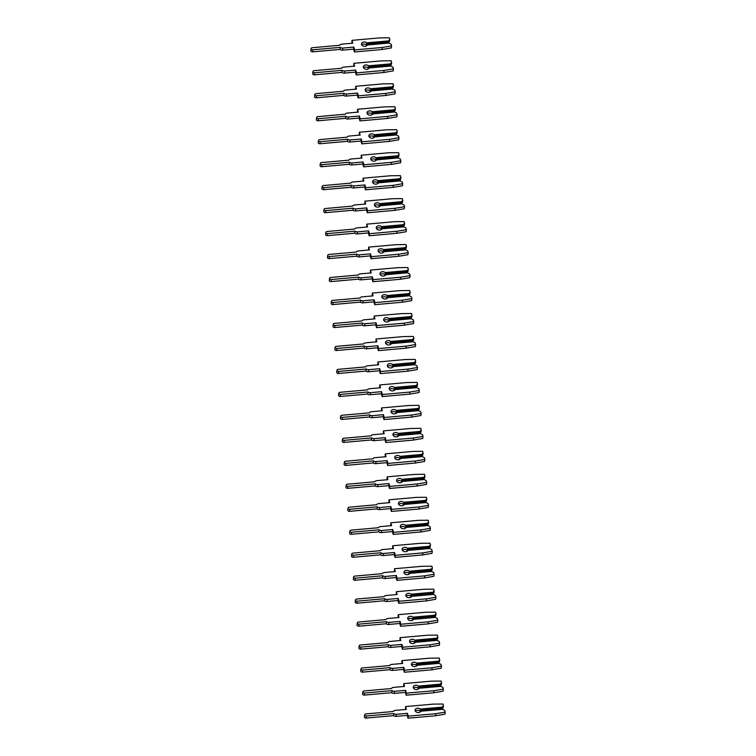 <?xml version="1.0" encoding="UTF-8"?>
<svg xmlns="http://www.w3.org/2000/svg" width="756" height="756" viewBox="0 0 756 756"><rect width="100%" height="100%" fill="white"/><g stroke="black" fill="none" stroke-linecap="round" stroke-linejoin="round"><path stroke-width="1.13" d="M363.853 41.986A2.996 2.164 7.2 0 0 361.481 43.772A2.996 2.164 7.2 0 0 365.053 46.305A2.996 2.164 7.2 0 0 367.293 45.001L389.066 43.064L391.098 44.169L391.57 45.87L382.215 47.467L354.64 49.915L353.855 47.089L342.77 48.072A2.712 1.956 -172.8 0 1 340.276 47.354L312.804 49.801A1.446 1.04 -172.8 0 1 312.228 47.722L339.699 45.275A2.712 1.956 -172.8 0 1 341.684 44.169L352.769 43.177L351.984 40.352L379.559 37.904L389.331 37.8L389.803 39.51L388.461 40.909L366.688 42.837A2.996 2.164 7.2 0 0 363.853 41.986M389.803 39.51L389.548 41.571L388.206 42.969L366.424 44.906A2.996 2.164 7.2 0 0 363.589 44.046A2.996 2.164 7.2 0 0 361.718 44.85M391.57 45.87L391.315 47.94L381.95 49.527L354.375 51.975L353.591 49.149L342.506 50.132A2.712 1.956 -172.8 0 1 340.011 49.423L340.276 47.354M366.688 42.837L366.877 44.897M387.762 43.045L388.461 40.909M387.913 41.854L367.029 43.706M389.066 43.064L367.378 44.954M351.956 43.253L351.984 40.352M340.011 49.423L312.54 51.862A1.446 1.04 -172.8 0 1 310.82 50.643L311.085 48.573M381.95 49.527L382.215 47.467M354.375 51.975L354.64 49.915M353.591 49.149L353.855 47.089M365.706 64.959A2.996 2.164 7.2 0 0 363.324 66.745A2.996 2.164 7.2 0 0 366.906 69.278A2.996 2.164 7.2 0 0 369.136 67.974L390.909 66.037L392.95 67.142L393.422 68.843L384.067 70.44L356.492 72.888L355.707 70.062L344.613 71.045A2.712 1.956 -172.8 0 1 342.128 70.327L314.647 72.774A1.446 1.04 -172.8 0 1 314.071 70.695L341.542 68.248A2.712 1.956 -172.8 0 1 343.536 67.142L354.621 66.159L353.836 63.324L381.402 60.877L391.183 60.773L391.655 62.483L390.313 63.882L368.541 65.81A2.996 2.164 7.2 0 0 365.706 64.959M391.655 62.483L391.391 64.543L390.049 65.942L368.276 67.879A2.996 2.164 7.2 0 0 365.441 67.019A2.996 2.164 7.2 0 0 363.56 67.823M393.422 68.843L393.158 70.913L383.802 72.5L356.227 74.948L355.443 72.122L344.358 73.105A2.712 1.956 -172.8 0 1 341.863 72.396L342.128 70.327M368.541 65.81L368.73 67.87M389.614 66.018L390.313 63.882M389.765 64.827L368.871 66.679M390.909 66.037L369.221 67.927M353.808 66.226L353.836 63.324M341.863 72.396L314.392 74.835A1.446 1.04 -172.8 0 1 312.672 73.615L312.927 71.546M383.802 72.5L384.067 70.44M356.227 74.948L356.492 72.888M355.443 72.122L355.707 70.062M367.548 87.932A2.996 2.164 7.2 0 0 365.176 89.718A2.996 2.164 7.2 0 0 368.748 92.251A2.996 2.164 7.2 0 0 370.988 90.947L392.761 89.01L394.793 90.115L395.275 91.826L385.91 93.413L358.335 95.861L357.55 93.035L346.465 94.018A2.712 1.956 -172.8 0 1 343.971 93.3L316.499 95.747A1.446 1.04 -172.8 0 1 315.923 93.668L343.394 91.23A2.712 1.956 -172.8 0 1 345.379 90.115L356.463 89.132L355.679 86.297L383.254 83.85L393.025 83.746L393.498 85.456L392.166 86.855L370.383 88.783A2.996 2.164 7.2 0 0 367.548 87.932M393.498 85.456L393.243 87.516L391.901 88.915L370.128 90.852A2.996 2.164 7.2 0 0 367.293 89.992A2.996 2.164 7.2 0 0 365.413 90.796M395.275 91.826L395.01 93.886L385.654 95.473L358.079 97.921L357.295 95.095L346.201 96.078A2.712 1.956 -172.8 0 1 343.715 95.369L343.971 93.3M370.383 88.783L370.572 90.843M391.466 88.991L392.166 86.855M391.617 87.8L370.724 89.652M392.761 89.01L371.073 90.9M355.651 89.199L355.679 86.297M343.715 95.369L316.235 97.807A1.446 1.04 -172.8 0 1 314.515 96.588L314.779 94.519M385.654 95.473L385.91 93.413M358.079 97.921L358.335 95.861M357.295 95.095L357.55 93.035M369.4 110.905A2.996 2.164 7.2 0 0 367.029 112.691A2.996 2.164 7.2 0 0 370.601 115.224A2.996 2.164 7.2 0 0 372.831 113.92L394.613 111.992L396.645 113.088L397.117 114.799L387.762 116.386L360.187 118.834L359.402 116.008L348.318 116.991A2.712 1.956 -172.8 0 1 345.823 116.273L318.352 118.72A1.446 1.04 -172.8 0 1 317.766 116.641L345.246 114.203A2.712 1.956 -172.8 0 1 347.231 113.088L358.316 112.105L357.531 109.27L385.106 106.823L394.878 106.719L395.35 108.429L394.008 109.828L372.235 111.756A2.996 2.164 7.2 0 0 369.4 110.905M395.35 108.429L395.086 110.489L393.744 111.888L371.971 113.825A2.996 2.164 7.2 0 0 369.136 112.965A2.996 2.164 7.2 0 0 367.265 113.769M397.117 114.799L396.862 116.859L387.497 118.446L359.922 120.894L359.138 118.068L348.053 119.051A2.712 1.956 -172.8 0 1 345.558 118.342L345.823 116.273M372.235 111.756L372.425 113.816M393.309 111.964L394.008 109.828M393.46 110.773L372.576 112.625M394.613 111.992L372.916 113.872M357.503 112.171L357.531 109.27M345.558 118.342L318.087 120.78A1.446 1.04 -172.8 0 1 316.367 119.561L316.632 117.492M387.497 118.446L387.762 116.386M359.922 120.894L360.187 118.834M359.138 118.068L359.402 116.008M371.243 133.878A2.996 2.164 7.2 0 0 368.871 135.664A2.996 2.164 7.2 0 0 372.453 138.197A2.996 2.164 7.2 0 0 374.683 136.893L396.456 134.965L398.497 136.061L398.97 137.772L389.605 139.359L362.029 141.807L361.245 138.981L350.16 139.964A2.712 1.956 -172.8 0 1 347.665 139.246L320.194 141.693A1.446 1.04 -172.8 0 1 319.618 139.614L347.089 137.176A2.712 1.956 -172.8 0 1 349.074 136.061L360.158 135.078L359.374 132.243L386.949 129.796L396.72 129.692L397.202 131.402L395.86 132.801L374.078 134.729A2.996 2.164 7.2 0 0 371.243 133.878M397.202 131.402L396.938 133.462L395.596 134.861L373.823 136.798A2.996 2.164 7.2 0 0 370.988 135.938A2.996 2.164 7.2 0 0 369.108 136.741M398.97 137.772L398.705 139.832L389.349 141.419L361.774 143.867L360.99 141.041L349.905 142.024A2.712 1.956 -172.8 0 1 347.41 141.315L347.665 139.246M374.078 134.729L374.267 136.789M395.161 134.937L395.86 132.801M395.312 133.746L374.418 135.598M396.456 134.965L374.768 136.845M359.346 135.144L359.374 132.243M347.41 141.315L319.939 143.753A1.446 1.04 -172.8 0 1 318.219 142.534L318.474 140.474M389.349 141.419L389.605 139.359M361.774 143.867L362.029 141.807M360.99 141.041L361.245 138.981M373.095 156.851A2.996 2.164 7.2 0 0 370.724 158.637A2.996 2.164 7.2 0 0 374.296 161.17A2.996 2.164 7.2 0 0 376.535 159.866L398.308 157.938L400.34 159.034L400.812 160.744L391.457 162.332L363.882 164.78L363.097 161.954L352.012 162.937A2.712 1.956 -172.8 0 1 349.518 162.228L322.047 164.666A1.446 1.04 -172.8 0 1 321.47 162.587L348.941 160.149A2.712 1.956 -172.8 0 1 350.926 159.034L362.011 158.051L361.226 155.226L388.801 152.769L398.573 152.665L399.045 154.375L397.703 155.774L375.93 157.702A2.996 2.164 7.2 0 0 373.095 156.851M399.045 154.375L398.79 156.435L397.448 157.834L375.666 159.771A2.996 2.164 7.2 0 0 372.831 158.911A2.996 2.164 7.2 0 0 370.96 159.714M400.812 160.744L400.557 162.805L391.192 164.392L363.617 166.84L362.833 164.014L351.748 164.997A2.712 1.956 -172.8 0 1 349.253 164.288L349.518 162.228M375.93 157.702L376.119 159.762M397.004 157.909L397.703 155.774M397.155 156.719L376.271 158.58M398.308 157.938L376.62 159.818M361.198 158.117L361.226 155.226M349.253 164.288L321.782 166.726A1.446 1.04 -172.8 0 1 320.062 165.507L320.327 163.447M391.192 164.392L391.457 162.332M363.617 166.84L363.882 164.78M362.833 164.014L363.097 161.954M374.948 179.824A2.996 2.164 7.2 0 0 372.566 181.61A2.996 2.164 7.2 0 0 376.148 184.143A2.996 2.164 7.2 0 0 378.378 182.839L400.151 180.911L402.192 182.007L402.664 183.717L393.309 185.305L365.734 187.753L364.95 184.927L353.855 185.91A2.712 1.956 -172.8 0 1 351.37 185.201L323.889 187.639A1.446 1.04 -172.8 0 1 323.313 185.56L350.784 183.122A2.712 1.956 -172.8 0 1 352.778 182.007L363.863 181.024L363.078 178.199L390.644 175.742L400.425 175.638L400.897 177.348L399.555 178.747L377.783 180.675A2.996 2.164 7.2 0 0 374.948 179.824M400.897 177.348L400.633 179.408L399.291 180.807L377.518 182.744A2.996 2.164 7.2 0 0 374.683 181.884A2.996 2.164 7.2 0 0 372.803 182.687M402.664 183.717L402.4 185.778L393.044 187.365L365.469 189.813L364.685 186.987L353.6 187.97A2.712 1.956 -172.8 0 1 351.105 187.261L351.37 185.201M377.783 180.675L377.972 182.735M398.856 180.882L399.555 178.747M399.007 179.692L378.113 181.553M400.151 180.911L378.463 182.791M363.05 181.09L363.078 178.199M351.105 187.261L323.634 189.699A1.446 1.04 -172.8 0 1 321.914 188.48L322.169 186.42M393.044 187.365L393.309 185.305M365.469 189.813L365.734 187.753M364.685 186.987L364.95 184.927M376.79 202.797A2.996 2.164 7.2 0 0 374.418 204.583A2.996 2.164 7.2 0 0 377.991 207.116A2.996 2.164 7.2 0 0 380.23 205.812L402.003 203.884L404.035 204.98L404.517 206.69L395.152 208.278L367.577 210.726L366.792 207.9L355.707 208.883A2.712 1.956 -172.8 0 1 353.213 208.174L325.741 210.612A1.446 1.04 -172.8 0 1 325.165 208.533L352.636 206.095A2.712 1.956 -172.8 0 1 354.621 204.98L365.706 203.997L364.921 201.172L392.496 198.715L402.268 198.611L402.74 200.321L401.398 201.72L379.625 203.657A2.996 2.164 7.2 0 0 376.79 202.797M402.74 200.321L402.485 202.381L401.143 203.78L379.37 205.717A2.996 2.164 7.2 0 0 376.535 204.857A2.996 2.164 7.2 0 0 374.655 205.66M404.517 206.69L404.252 208.75L394.897 210.338L367.321 212.786L366.537 209.96L355.443 210.952A2.712 1.956 -172.8 0 1 352.957 210.234L353.213 208.174M379.625 203.657L379.814 205.708M400.708 203.855L401.398 201.72M400.86 202.665L379.966 204.526M402.003 203.884L380.315 205.774M364.893 204.063L364.921 201.172M352.957 210.234L325.477 212.672A1.446 1.04 -172.8 0 1 323.757 211.453L324.022 209.393M394.897 210.338L395.152 208.278M367.321 212.786L367.577 210.726M366.537 209.96L366.792 207.9M378.643 225.77A2.996 2.164 7.2 0 0 376.271 227.556A2.996 2.164 7.2 0 0 379.843 230.089A2.996 2.164 7.2 0 0 382.073 228.784L403.855 226.857L405.887 227.953L406.359 229.663L397.004 231.251L369.429 233.698L368.644 230.873L357.56 231.856A2.712 1.956 -172.8 0 1 355.065 231.147L327.594 233.585A1.446 1.04 -172.8 0 1 327.008 231.506L354.488 229.068A2.712 1.956 -172.8 0 1 356.473 227.953L367.558 226.97L366.773 224.145L394.349 221.697L404.12 221.584L404.592 223.294L403.25 224.693L381.478 226.63A2.996 2.164 7.2 0 0 378.643 225.77M404.592 223.294L404.328 225.354L402.986 226.753L381.213 228.69A2.996 2.164 7.2 0 0 378.378 227.83A2.996 2.164 7.2 0 0 376.507 228.633M406.359 229.663L406.104 231.723L396.739 233.311L369.164 235.759L368.38 232.933L357.295 233.925A2.712 1.956 -172.8 0 1 354.8 233.207L355.065 231.147M381.478 226.63L381.667 228.681M402.551 226.828L403.25 224.693M402.702 225.638L381.818 227.499M403.855 226.857L382.158 228.747M366.745 227.036L366.773 224.145M354.8 233.207L327.329 235.645A1.446 1.04 -172.8 0 1 325.609 234.426L325.874 232.366M396.739 233.311L397.004 231.251M369.164 235.759L369.429 233.698M368.38 232.933L368.644 230.873M380.485 248.743A2.996 2.164 7.2 0 0 378.113 250.529A2.996 2.164 7.2 0 0 381.695 253.062A2.996 2.164 7.2 0 0 383.925 251.757L405.698 249.83L407.739 250.926L408.212 252.636L398.847 254.224L371.272 256.671L370.487 253.846L359.402 254.829A2.712 1.956 -172.8 0 1 356.908 254.12L329.436 256.558A1.446 1.04 -172.8 0 1 328.86 254.479L356.331 252.041A2.712 1.956 -172.8 0 1 358.316 250.926L369.4 249.943L368.616 247.117L396.191 244.67L405.963 244.557L406.445 246.267L405.103 247.666L383.32 249.603A2.996 2.164 7.2 0 0 380.485 248.743M406.445 246.267L406.18 248.327L404.838 249.726L383.065 251.663A2.996 2.164 7.2 0 0 380.23 250.803A2.996 2.164 7.2 0 0 378.35 251.606M408.212 252.636L407.947 254.696L398.592 256.284L371.016 258.732L370.232 255.906L359.147 256.898A2.712 1.956 -172.8 0 1 356.652 256.18L356.908 254.12M383.32 249.603L383.509 251.663M404.403 249.801L405.103 247.666M404.555 248.611L383.661 250.472M405.698 249.83L384.01 251.72M368.588 250.009L368.616 247.117M356.652 256.18L329.181 258.618A1.446 1.04 -172.8 0 1 327.461 257.399L327.717 255.339M398.592 256.284L398.847 254.224M371.016 258.732L371.272 256.671M370.232 255.906L370.487 253.846M382.338 271.716A2.996 2.164 7.2 0 0 379.966 273.502A2.996 2.164 7.2 0 0 383.538 276.034A2.996 2.164 7.2 0 0 385.768 274.73L407.55 272.803L409.582 273.899L410.054 275.609L400.699 277.197L373.124 279.644L372.339 276.819L361.255 277.802A2.712 1.956 -172.8 0 1 358.76 277.093L331.289 279.531A1.446 1.04 -172.8 0 1 330.712 277.452L358.183 275.014A2.712 1.956 -172.8 0 1 360.168 273.899L371.253 272.916L370.468 270.09L398.043 267.643L407.815 267.529L408.287 269.24L406.945 270.639L385.173 272.576A2.996 2.164 7.2 0 0 382.338 271.716M408.287 269.24L408.032 271.3L406.69 272.699L384.908 274.636A2.996 2.164 7.2 0 0 382.073 273.776A2.996 2.164 7.2 0 0 380.202 274.579M410.054 275.609L409.799 277.669L400.434 279.257L372.859 281.714L372.075 278.879L360.99 279.871A2.712 1.956 -172.8 0 1 358.495 279.153L358.76 277.093M385.173 272.576L385.362 274.636M406.246 272.774L406.945 270.639M406.397 271.584L385.513 273.445M407.55 272.803L385.862 274.693M370.44 272.982L370.468 270.09M358.495 279.153L331.024 281.591A1.446 1.04 -172.8 0 1 329.304 280.372L329.569 278.312M400.434 279.257L400.699 277.197M372.859 281.714L373.124 279.644M372.075 278.879L372.339 276.819M384.19 294.689A2.996 2.164 7.2 0 0 381.808 296.475A2.996 2.164 7.2 0 0 385.39 299.017A2.996 2.164 7.2 0 0 387.62 297.703L409.393 295.776L411.434 296.872L411.907 298.582L402.551 300.17L374.976 302.617L374.192 299.792L363.097 300.775A2.712 1.956 -172.8 0 1 360.612 300.066L333.131 302.504A1.446 1.04 -172.8 0 1 332.555 300.425L360.026 297.987A2.712 1.956 -172.8 0 1 362.011 296.872L373.105 295.889L372.311 293.063L399.886 290.616L409.667 290.502L410.139 292.213L408.798 293.611L387.025 295.549A2.996 2.164 7.2 0 0 384.19 294.689M410.139 292.213L409.875 294.273L408.533 295.672L386.76 297.609A2.996 2.164 7.2 0 0 383.925 296.749A2.996 2.164 7.2 0 0 382.045 297.552M411.907 298.582L411.642 300.642L402.286 302.23L374.711 304.687L373.927 301.852L362.842 302.844A2.712 1.956 -172.8 0 1 360.347 302.126L360.612 300.066M387.025 295.549L387.214 297.609M408.098 295.747L408.798 293.611M408.249 294.556L387.355 296.418M409.393 295.776L387.705 297.666M372.283 295.955L372.311 293.063M360.347 302.126L332.876 304.564A1.446 1.04 -172.8 0 1 331.156 303.345L331.411 301.285M402.286 302.23L402.551 300.17M374.711 304.687L374.976 302.617M373.927 301.852L374.192 299.792M386.032 317.662A2.996 2.164 7.2 0 0 383.661 319.448A2.996 2.164 7.2 0 0 387.233 321.99A2.996 2.164 7.2 0 0 389.472 320.676L411.245 318.748L413.277 319.845L413.759 321.555L404.394 323.143L376.819 325.59L376.034 322.765L364.95 323.748A2.712 1.956 -172.8 0 1 362.455 323.039L334.984 325.477A1.446 1.04 -172.8 0 1 334.407 323.398L361.878 320.96A2.712 1.956 -172.8 0 1 363.863 319.845L374.948 318.862L374.163 316.036L401.738 313.589L411.51 313.475L411.982 315.186L410.64 316.584L388.868 318.522A2.996 2.164 7.2 0 0 386.032 317.662M411.982 315.186L411.727 317.246L410.385 318.645L388.612 320.582A2.996 2.164 7.2 0 0 385.777 319.722A2.996 2.164 7.2 0 0 383.897 320.525M413.759 321.555L413.494 323.615L404.139 325.203L376.564 327.66L375.779 324.825L364.685 325.817A2.712 1.956 -172.8 0 1 362.19 325.099L362.455 323.039M388.868 318.522L389.056 320.582M409.95 318.72L410.64 316.584M410.102 317.529L389.208 319.391M411.245 318.748L389.557 320.639M374.135 318.928L374.163 316.036M362.19 325.099L334.719 327.537A1.446 1.04 -172.8 0 1 332.999 326.318L333.264 324.258M404.139 325.203L404.394 323.143M376.564 327.66L376.819 325.59M375.779 324.825L376.034 322.765M387.885 340.635A2.996 2.164 7.2 0 0 385.513 342.421A2.996 2.164 7.2 0 0 389.085 344.963A2.996 2.164 7.2 0 0 391.315 343.649L413.097 341.721L415.129 342.818L415.602 344.528L406.246 346.116L378.671 348.563L377.887 345.738L366.802 346.72A2.712 1.956 -172.8 0 1 364.307 346.012L336.836 348.45A1.446 1.04 -172.8 0 1 336.25 346.371L363.73 343.933A2.712 1.956 -172.8 0 1 365.715 342.818L376.8 341.835L376.015 339.009L403.591 336.562L413.362 336.448L413.834 338.159L412.493 339.557L390.72 341.495A2.996 2.164 7.2 0 0 387.885 340.635M413.834 338.159L413.57 340.219L412.228 341.618L390.455 343.555A2.996 2.164 7.2 0 0 387.62 342.695A2.996 2.164 7.2 0 0 385.749 343.498M415.602 344.528L415.346 346.588L405.981 348.176L378.406 350.633L377.622 347.798L366.537 348.79A2.712 1.956 -172.8 0 1 364.042 348.072L364.307 346.012M390.72 341.495L390.909 343.555M411.793 341.693L412.493 339.557M411.944 340.502L391.06 342.364M413.097 341.721L391.4 343.611M375.987 341.901L376.015 339.009M364.042 348.072L336.571 350.51A1.446 1.04 -172.8 0 1 334.851 349.291L335.116 347.231M405.981 348.176L406.246 346.116M378.406 350.633L378.671 348.563M377.622 347.798L377.887 345.738M389.727 363.608A2.996 2.164 7.2 0 0 387.355 365.394A2.996 2.164 7.2 0 0 390.928 367.936A2.996 2.164 7.2 0 0 393.167 366.622L414.94 364.694L416.981 365.791L417.454 367.501L408.089 369.089L380.514 371.536L379.729 368.711L368.644 369.693A2.712 1.956 -172.8 0 1 366.15 368.985L338.679 371.423A1.446 1.04 -172.8 0 1 338.102 369.344L365.573 366.906A2.712 1.956 -172.8 0 1 367.558 365.791L378.643 364.808L377.858 361.982L405.433 359.535L415.205 359.421L415.687 361.132L414.345 362.53L392.562 364.468A2.996 2.164 7.2 0 0 389.727 363.608M415.687 361.132L415.422 363.201L414.08 364.59L392.307 366.528A2.996 2.164 7.2 0 0 389.472 365.668A2.996 2.164 7.2 0 0 387.592 366.471M417.454 367.501L417.189 369.561L407.834 371.158L380.259 373.606L379.474 370.78L368.389 371.763A2.712 1.956 -172.8 0 1 365.895 371.045L366.15 368.985M392.562 364.468L392.751 366.528M413.645 364.666L414.345 362.53M413.797 363.475L392.903 365.337M414.94 364.694L393.252 366.584M377.83 364.874L377.858 361.982M365.895 371.045L338.423 373.483A1.446 1.04 -172.8 0 1 336.704 372.264L336.959 370.204M407.834 371.158L408.089 369.089M380.259 373.606L380.514 371.536M379.474 370.78L379.729 368.711M391.58 386.581A2.996 2.164 7.2 0 0 389.208 388.367A2.996 2.164 7.2 0 0 392.78 390.909A2.996 2.164 7.2 0 0 395.01 389.595L416.792 387.667L418.824 388.764L419.296 390.474L409.941 392.062L382.366 394.509L381.582 391.684L370.497 392.666A2.712 1.956 -172.8 0 1 368.002 391.958L340.531 394.396A1.446 1.04 -172.8 0 1 339.954 392.317L367.425 389.879A2.712 1.956 -172.8 0 1 369.41 388.764L380.495 387.781L379.71 384.955L407.286 382.508L417.057 382.394L417.529 384.105L416.187 385.503L394.415 387.441A2.996 2.164 7.2 0 0 391.58 386.581M417.529 384.105L417.274 386.174L415.932 387.563L394.15 389.501A2.996 2.164 7.2 0 0 391.315 388.641A2.996 2.164 7.2 0 0 389.444 389.444M419.296 390.474L419.041 392.534L409.676 394.131L382.101 396.579L381.317 393.753L370.232 394.736A2.712 1.956 -172.8 0 1 367.737 394.018L368.002 391.958M394.415 387.441L394.604 389.501M415.488 387.639L416.187 385.503M415.639 386.448L394.755 388.31M416.792 387.667L395.104 389.557M379.682 387.856L379.71 384.955M367.737 394.018L340.266 396.456A1.446 1.04 -172.8 0 1 338.546 395.237L338.811 393.177M409.676 394.131L409.941 392.062M382.101 396.579L382.366 394.509M381.317 393.753L381.582 391.684M393.432 409.554A2.996 2.164 7.2 0 0 391.05 411.34A2.996 2.164 7.2 0 0 394.632 413.882A2.996 2.164 7.2 0 0 396.862 412.568L418.635 410.64L420.676 411.736L421.149 413.447L411.793 415.035L384.218 417.482L383.424 414.657L372.339 415.649A2.712 1.956 -172.8 0 1 369.845 414.931L342.373 417.369A1.446 1.04 -172.8 0 1 341.797 415.29L369.268 412.852A2.712 1.956 -172.8 0 1 371.253 411.736L382.347 410.754L381.553 407.928L409.128 405.481L418.909 405.367L419.382 407.078L418.04 408.476L396.257 410.413A2.996 2.164 7.2 0 0 393.432 409.554M419.382 407.078L419.117 409.147L417.775 410.536L396.002 412.474A2.996 2.164 7.2 0 0 393.167 411.614A2.996 2.164 7.2 0 0 391.287 412.417M421.149 413.447L420.884 415.507L411.529 417.104L383.953 419.552L383.169 416.726L372.084 417.709A2.712 1.956 -172.8 0 1 369.589 416.991L369.845 414.931M396.257 410.413L396.456 412.474M417.34 410.612L418.04 408.476M417.492 409.431L396.598 411.283M418.635 410.64L396.947 412.53M381.525 410.829L381.553 407.928M369.589 416.991L342.118 419.429A1.446 1.04 -172.8 0 1 340.398 418.21L340.654 416.15M411.529 417.104L411.793 415.035M383.953 419.552L384.218 417.482M383.169 416.726L383.424 414.657M395.275 432.526A2.996 2.164 7.2 0 0 392.903 434.313A2.996 2.164 7.2 0 0 396.475 436.855A2.996 2.164 7.2 0 0 398.714 435.55L420.487 433.613L422.519 434.709L423.001 436.42L413.636 438.007L386.061 440.455L385.276 437.63L374.192 438.622A2.712 1.956 -172.8 0 1 371.697 437.904L344.226 440.342A1.446 1.04 -172.8 0 1 343.649 438.263L371.12 435.825A2.712 1.956 -172.8 0 1 373.105 434.709L384.19 433.727L383.405 430.901L410.98 428.454L420.752 428.34L421.224 430.051L419.882 431.449L398.11 433.386A2.996 2.164 7.2 0 0 395.275 432.526M421.224 430.051L420.969 432.12L419.627 433.509L397.845 435.447A2.996 2.164 7.2 0 0 395.019 434.587A2.996 2.164 7.2 0 0 393.139 435.39M423.001 436.42L422.736 438.48L413.381 440.077L385.806 442.525L385.012 439.699L373.927 440.682A2.712 1.956 -172.8 0 1 371.432 439.964L371.697 437.904M398.11 433.386L398.299 435.447M419.193 433.585L419.882 431.449M419.344 432.404L398.45 434.256M420.487 433.613L398.799 435.503M383.377 433.802L383.405 430.901M371.432 439.964L343.961 442.402A1.446 1.04 -172.8 0 1 342.241 441.183L342.506 439.123M413.381 440.077L413.636 438.007M385.806 442.525L386.061 440.455M385.012 439.699L385.276 437.63M397.127 455.499A2.996 2.164 7.2 0 0 394.745 457.285A2.996 2.164 7.2 0 0 398.327 459.828A2.996 2.164 7.2 0 0 400.557 458.523L422.339 456.586L424.371 457.682L424.844 459.393L415.488 460.98L387.913 463.428L387.129 460.602L376.044 461.595A2.712 1.956 -172.8 0 1 373.549 460.876L346.068 463.315A1.446 1.04 -172.8 0 1 345.492 461.236L372.973 458.797A2.712 1.956 -172.8 0 1 374.957 457.682L386.042 456.7L385.258 453.874L412.833 451.426L422.604 451.313L423.076 453.024L421.735 454.422L399.962 456.359A2.996 2.164 7.2 0 0 397.127 455.499M423.076 453.024L422.812 455.093L421.47 456.482L399.697 458.419A2.996 2.164 7.2 0 0 396.862 457.56A2.996 2.164 7.2 0 0 394.982 458.363M424.844 459.393L424.589 461.453L415.224 463.05L387.648 465.498L386.864 462.672L375.779 463.655A2.712 1.956 -172.8 0 1 373.284 462.937L373.549 460.876M399.962 456.359L400.151 458.419M421.035 456.558L421.735 454.422M421.186 455.377L400.302 457.229M422.339 456.586L400.642 458.476M385.229 456.775L385.258 453.874M373.284 462.937L345.813 465.375A1.446 1.04 -172.8 0 1 344.093 464.156L344.358 462.096M415.224 463.05L415.488 460.98M387.648 465.498L387.913 463.428M386.864 462.672L387.129 460.602M398.97 478.472A2.996 2.164 7.2 0 0 396.598 480.258A2.996 2.164 7.2 0 0 400.17 482.8A2.996 2.164 7.2 0 0 402.409 481.496L424.182 479.559L426.223 480.655L426.696 482.366L417.331 483.953L389.756 486.41L388.971 483.575L377.887 484.568A2.712 1.956 -172.8 0 1 375.392 483.849L347.921 486.288A1.446 1.04 -172.8 0 1 347.344 484.209L374.815 481.77A2.712 1.956 -172.8 0 1 376.8 480.655L387.885 479.673L387.1 476.847L414.675 474.399L424.447 474.286L424.929 475.996L423.587 477.395L401.805 479.332A2.996 2.164 7.2 0 0 398.97 478.472M424.929 475.996L424.664 478.066L423.322 479.455L401.549 481.392A2.996 2.164 7.2 0 0 398.714 480.542A2.996 2.164 7.2 0 0 396.834 481.336M426.696 482.366L426.431 484.426L417.076 486.023L389.501 488.47L388.716 485.645L377.631 486.628A2.712 1.956 -172.8 0 1 375.137 485.91L375.392 483.849M401.805 479.332L401.994 481.392M422.887 479.531L423.587 477.395M423.039 478.35L402.145 480.202M424.182 479.559L402.494 481.449M387.072 479.748L387.1 476.847M375.137 485.91L347.656 488.348A1.446 1.04 -172.8 0 1 345.946 487.129L346.201 485.068M417.076 486.023L417.331 483.953M389.501 488.47L389.756 486.41M388.716 485.645L388.971 483.575M400.822 501.445A2.996 2.164 7.2 0 0 398.45 503.231A2.996 2.164 7.2 0 0 402.022 505.773A2.996 2.164 7.2 0 0 404.252 504.469L426.034 502.532L428.066 503.628L428.539 505.339L419.183 506.926L391.608 509.383L390.824 506.548L379.739 507.541A2.712 1.956 -172.8 0 1 377.244 506.822L349.773 509.26A1.446 1.04 -172.8 0 1 349.196 507.182L376.668 504.743A2.712 1.956 -172.8 0 1 378.652 503.628L389.737 502.645L388.953 499.82L416.528 497.372L426.299 497.268L426.771 498.969L425.43 500.368L403.657 502.305A2.996 2.164 7.2 0 0 400.822 501.445M426.771 498.969L426.516 501.039L425.174 502.428L403.392 504.365A2.996 2.164 7.2 0 0 400.557 503.515A2.996 2.164 7.2 0 0 398.686 504.309M428.539 505.339L428.283 507.399L418.918 508.996L391.343 511.443L390.559 508.618L379.474 509.601A2.712 1.956 -172.8 0 1 376.979 508.882L377.244 506.822M403.657 502.305L403.846 504.365M424.73 502.513L425.43 500.368M424.881 501.322L403.997 503.175M426.034 502.532L404.337 504.422M388.924 502.721L388.953 499.82M376.979 508.882L349.508 511.321A1.446 1.04 -172.8 0 1 347.788 510.102L348.053 508.041M418.918 508.996L419.183 506.926M391.343 511.443L391.608 509.383M390.559 508.618L390.824 506.548M402.674 524.418A2.996 2.164 7.2 0 0 400.293 526.204A2.996 2.164 7.2 0 0 403.874 528.746A2.996 2.164 7.2 0 0 406.104 527.442L427.877 525.505L429.918 526.601L430.391 528.312L421.026 529.899L393.46 532.356L392.666 529.521L381.582 530.514A2.712 1.956 -172.8 0 1 379.087 529.795L351.616 532.233A1.446 1.04 -172.8 0 1 351.039 530.154L378.51 527.716A2.712 1.956 -172.8 0 1 380.495 526.601L391.589 525.618L390.795 522.793L418.37 520.345L428.151 520.241L428.624 521.942L427.282 523.341L405.5 525.278A2.996 2.164 7.2 0 0 402.674 524.418M428.624 521.942L428.359 524.012L427.017 525.401L405.244 527.338A2.996 2.164 7.2 0 0 402.409 526.488A2.996 2.164 7.2 0 0 400.529 527.282M430.391 528.312L430.126 530.372L420.771 531.969L393.196 534.416L392.411 531.591L381.326 532.574A2.712 1.956 -172.8 0 1 378.832 531.855L379.087 529.795M405.5 525.278L405.688 527.338M426.582 525.486L427.282 523.341M426.734 524.295L405.84 526.148M427.877 525.505L406.189 527.395M390.767 525.694L390.795 522.793M378.832 531.855L351.36 534.294A1.446 1.04 -172.8 0 1 349.641 533.074L349.896 531.014M420.771 531.969L421.026 529.899M393.196 534.416L393.46 532.356M392.411 531.591L392.666 529.521M404.517 547.391A2.996 2.164 7.2 0 0 402.145 549.177A2.996 2.164 7.2 0 0 405.717 551.719A2.996 2.164 7.2 0 0 407.956 550.415L429.729 548.478L431.761 549.574L432.243 551.285L422.878 552.872L395.303 555.329L394.519 552.504L383.434 553.486A2.712 1.956 -172.8 0 1 380.939 552.768L353.468 555.206A1.446 1.04 -172.8 0 1 352.891 553.127L380.362 550.689A2.712 1.956 -172.8 0 1 382.347 549.574L393.432 548.591L392.647 545.766L420.223 543.318L429.994 543.214L430.466 544.915L429.125 546.314L407.352 548.251A2.996 2.164 7.2 0 0 404.517 547.391M430.466 544.915L430.211 546.985L428.869 548.383L407.087 550.311A2.996 2.164 7.2 0 0 404.262 549.461A2.996 2.164 7.2 0 0 402.381 550.255M432.243 551.285L431.978 553.345L422.613 554.942L395.048 557.389L394.254 554.564L383.169 555.547A2.712 1.956 -172.8 0 1 380.674 554.828L380.939 552.768M407.352 548.251L407.541 550.311M428.435 548.459L429.125 546.314M428.586 547.268L407.692 549.121M429.729 548.478L408.042 550.368M392.619 548.667L392.647 545.766M380.674 554.828L353.203 557.267A1.446 1.04 -172.8 0 1 351.483 556.047L351.748 553.987M422.613 554.942L422.878 552.872M395.048 557.389L395.303 555.329M394.254 554.564L394.519 552.504M406.369 570.364A2.996 2.164 7.2 0 0 403.987 572.15A2.996 2.164 7.2 0 0 407.569 574.692A2.996 2.164 7.2 0 0 409.799 573.388L431.581 571.451L433.613 572.547L434.086 574.258L424.73 575.855L397.155 578.302L396.371 575.477L385.286 576.459A2.712 1.956 -172.8 0 1 382.791 575.741L355.311 578.179A1.446 1.04 -172.8 0 1 354.734 576.1L382.215 573.662A2.712 1.956 -172.8 0 1 384.199 572.547L395.284 571.564L394.5 568.739L422.075 566.291L431.846 566.187L432.319 567.898L430.977 569.287L409.204 571.224A2.996 2.164 7.2 0 0 406.369 570.364M432.319 567.898L432.054 569.958L430.712 571.356L408.939 573.284A2.996 2.164 7.2 0 0 406.104 572.434A2.996 2.164 7.2 0 0 404.224 573.228M434.086 574.258L433.831 576.318L424.466 577.915L396.891 580.362L396.106 577.537L385.021 578.52A2.712 1.956 -172.8 0 1 382.527 577.801L382.791 575.741M409.204 571.224L409.393 573.284M430.277 571.432L430.977 569.287M430.429 570.241L409.544 572.094M431.581 571.451L409.884 573.341M394.471 571.64L394.5 568.739M382.527 577.801L355.055 580.239A1.446 1.04 -172.8 0 1 353.335 579.02L353.6 576.96M424.466 577.915L424.73 575.855M396.891 580.362L397.155 578.302M396.106 577.537L396.371 575.477M408.212 593.337A2.996 2.164 7.2 0 0 405.84 595.123A2.996 2.164 7.2 0 0 409.412 597.665A2.996 2.164 7.2 0 0 411.651 596.361L433.424 594.424L435.456 595.52L435.938 597.231L426.573 598.828L398.998 601.275L398.214 598.45L387.129 599.432A2.712 1.956 -172.8 0 1 384.634 598.714L357.163 601.152A1.446 1.04 -172.8 0 1 356.586 599.073L384.057 596.635A2.712 1.956 -172.8 0 1 386.042 595.52L397.127 594.537L396.342 591.712L423.918 589.264L433.689 589.16L434.171 590.871L432.829 592.26L411.047 594.197A2.996 2.164 7.2 0 0 408.212 593.337M434.171 590.871L433.906 592.931L432.564 594.329L410.791 596.257A2.996 2.164 7.2 0 0 407.956 595.407A2.996 2.164 7.2 0 0 406.076 596.2M435.938 597.231L435.673 599.291L426.318 600.888L398.743 603.335L397.958 600.51L386.874 601.492A2.712 1.956 -172.8 0 1 384.379 600.774L384.634 598.714M411.047 594.197L411.236 596.257M432.13 594.405L432.829 592.26M432.281 593.214L411.387 595.067M433.424 594.424L411.736 596.314M396.314 594.613L396.342 591.712M384.379 600.774L356.898 603.212A1.446 1.04 -172.8 0 1 355.188 601.993L355.443 599.933M426.318 600.888L426.573 598.828M398.743 603.335L398.998 601.275M397.958 600.51L398.214 598.45M410.064 616.31A2.996 2.164 7.2 0 0 407.692 618.096A2.996 2.164 7.2 0 0 411.264 620.638A2.996 2.164 7.2 0 0 413.494 619.334L435.276 617.397L437.308 618.493L437.781 620.203L428.425 621.801L400.85 624.248L400.066 621.423L388.981 622.405A2.712 1.956 -172.8 0 1 386.486 621.687L359.015 624.125A1.446 1.04 -172.8 0 1 358.438 622.046L385.91 619.608A2.712 1.956 -172.8 0 1 387.894 618.493L398.979 617.51L398.195 614.685L425.77 612.237L435.541 612.133L436.014 613.844L434.672 615.233L412.899 617.17A2.996 2.164 7.2 0 0 410.064 616.31M436.014 613.844L435.758 615.904L434.416 617.302L412.634 619.23A2.996 2.164 7.2 0 0 409.799 618.38A2.996 2.164 7.2 0 0 407.928 619.173M437.781 620.203L437.526 622.264L428.161 623.861L400.585 626.308L399.801 623.483L388.716 624.465A2.712 1.956 -172.8 0 1 386.221 623.747L386.486 621.687M412.899 617.17L413.088 619.23M433.972 617.378L434.672 615.233M434.124 616.187L413.239 618.039M435.276 617.397L413.579 619.287M398.166 617.586L398.195 614.685M386.221 623.747L358.75 626.185A1.446 1.04 -172.8 0 1 357.03 624.966L357.295 622.906M428.161 623.861L428.425 621.801M400.585 626.308L400.85 624.248M399.801 623.483L400.066 621.423M411.916 639.283A2.996 2.164 7.2 0 0 409.535 641.069A2.996 2.164 7.2 0 0 413.116 643.611A2.996 2.164 7.2 0 0 415.346 642.307L437.119 640.37L439.16 641.466L439.633 643.176L430.268 644.773L402.702 647.221L401.909 644.395L390.824 645.378A2.712 1.956 -172.8 0 1 388.329 644.66L360.858 647.098A1.446 1.04 -172.8 0 1 360.281 645.019L387.752 642.581A2.712 1.956 -172.8 0 1 389.737 641.466L400.831 640.483L400.037 637.658L427.612 635.21L437.384 635.106L437.866 636.817L436.524 638.206L414.742 640.143A2.996 2.164 7.2 0 0 411.916 639.283M437.866 636.817L437.601 638.877L436.259 640.275L414.486 642.203A2.996 2.164 7.2 0 0 411.651 641.353A2.996 2.164 7.2 0 0 409.771 642.146M439.633 643.176L439.368 645.237L430.013 646.834L402.438 649.281L401.653 646.456L390.568 647.438A2.712 1.956 -172.8 0 1 388.074 646.72L388.329 644.66M414.742 640.143L414.931 642.203M435.825 640.351L436.524 638.206M435.976 639.16L415.082 641.012M437.119 640.37L415.431 642.26M400.009 640.559L400.037 637.658M388.074 646.72L360.603 649.158A1.446 1.04 -172.8 0 1 358.883 647.939L359.138 645.879M430.013 646.834L430.268 644.773M402.438 649.281L402.702 647.221M401.653 646.456L401.909 644.395M413.759 662.265A2.996 2.164 7.2 0 0 411.387 664.042A2.996 2.164 7.2 0 0 414.959 666.584A2.996 2.164 7.2 0 0 417.199 665.28L438.971 663.343L441.003 664.439L441.485 666.149L432.12 667.746L404.545 670.194L403.761 667.368L392.676 668.351A2.712 1.956 -172.8 0 1 390.181 667.633L362.71 670.071A1.446 1.04 -172.8 0 1 362.133 667.992L389.605 665.554A2.712 1.956 -172.8 0 1 391.589 664.439L402.674 663.456L401.89 660.631L429.465 658.183L439.236 658.079L439.709 659.79L438.367 661.179L416.594 663.116A2.996 2.164 7.2 0 0 413.759 662.265M439.709 659.79L439.453 661.85L438.111 663.248L416.329 665.176A2.996 2.164 7.2 0 0 413.494 664.326A2.996 2.164 7.2 0 0 411.623 665.119M441.485 666.149L441.22 668.209L431.856 669.807L404.29 672.254L403.496 669.429L392.411 670.411A2.712 1.956 -172.8 0 1 389.916 669.693L390.181 667.633M416.594 663.116L416.783 665.176M437.677 663.324L438.367 661.179M437.818 662.133L416.934 663.985M438.971 663.343L417.284 665.233M401.861 663.532L401.89 660.631M389.916 669.693L362.445 672.131A1.446 1.04 -172.8 0 1 360.725 670.912L360.99 668.852M431.856 669.807L432.12 667.746M404.29 672.254L404.545 670.194M403.496 669.429L403.761 667.368M415.611 685.238A2.996 2.164 7.2 0 0 413.23 687.015A2.996 2.164 7.2 0 0 416.811 689.557A2.996 2.164 7.2 0 0 419.041 688.253L440.824 686.316L442.855 687.412L443.328 689.122L433.972 690.719L406.397 693.167L405.613 690.341L394.528 691.324A2.712 1.956 -172.8 0 1 392.033 690.606L364.553 693.044A1.446 1.04 -172.8 0 1 363.976 690.965L391.457 688.527A2.712 1.956 -172.8 0 1 393.441 687.412L404.526 686.429L403.742 683.604L431.317 681.156L441.088 681.052L441.561 682.762L440.219 684.152L418.446 686.089A2.996 2.164 7.2 0 0 415.611 685.238M441.561 682.762L441.296 684.823L439.954 686.221L418.181 688.149A2.996 2.164 7.2 0 0 415.346 687.298A2.996 2.164 7.2 0 0 413.466 688.092M443.328 689.122L443.073 691.182L433.708 692.779L406.133 695.227L405.348 692.402L394.263 693.384A2.712 1.956 -172.8 0 1 391.769 692.666L392.033 690.606M418.446 686.089L418.635 688.149M439.519 686.297L440.219 684.152M439.671 685.106L418.786 686.958M440.824 686.316L419.126 688.206M403.713 686.505L403.742 683.604M391.769 692.666L364.297 695.104A1.446 1.04 -172.8 0 1 362.578 693.885L362.842 691.825M433.708 692.779L433.972 690.719M406.133 695.227L406.397 693.167M405.348 692.402L405.613 690.341M417.454 708.211A2.996 2.164 7.2 0 0 415.082 709.988A2.996 2.164 7.2 0 0 418.654 712.53A2.996 2.164 7.2 0 0 420.894 711.226L442.666 709.289L444.698 710.385L445.18 712.095L435.815 713.692L408.24 716.14L407.456 713.314L396.371 714.297A2.712 1.956 -172.8 0 1 393.876 713.579L366.405 716.017A1.446 1.04 -172.8 0 1 365.828 713.938L393.3 711.5A2.712 1.956 -172.8 0 1 395.284 710.385L406.369 709.402L405.585 706.577L433.16 704.129L442.931 704.025L443.413 705.735L442.071 707.125L420.289 709.062A2.996 2.164 7.2 0 0 417.454 708.211M443.413 705.735L443.148 707.796L441.806 709.194L420.034 711.122A2.996 2.164 7.2 0 0 417.199 710.271A2.996 2.164 7.2 0 0 415.318 711.065M445.18 712.095L444.915 714.155L435.56 715.752L407.985 718.2L407.2 715.374L396.116 716.357A2.712 1.956 -172.8 0 1 393.621 715.639L393.876 713.579M420.289 709.062L420.478 711.122M441.372 709.27L442.071 707.125M441.523 708.079L420.629 709.931M442.666 709.289L420.979 711.179M405.556 709.478L405.585 706.577M393.621 715.639L366.14 718.087A1.446 1.04 -172.8 0 1 364.43 716.858L364.685 714.798M435.56 715.752L435.815 713.692M407.985 718.2L408.24 716.14M407.2 715.374L407.456 713.314M342.506 50.132L342.77 48.072M312.54 51.862L312.804 49.801M344.358 73.105L344.613 71.045M314.392 74.835L314.647 72.774M346.201 96.078L346.465 94.018M316.235 97.807L316.499 95.747M348.053 119.051L348.318 116.991M318.087 120.78L318.352 118.72M349.905 142.024L350.16 139.964M319.939 143.753L320.194 141.693M351.748 164.997L352.012 162.937M321.782 166.726L322.047 164.666M353.6 187.97L353.855 185.91M323.634 189.699L323.889 187.639M355.443 210.952L355.707 208.883M325.477 212.672L325.741 210.612M357.295 233.925L357.56 231.856M327.329 235.645L327.594 233.585M359.147 256.898L359.402 254.829M329.181 258.618L329.436 256.558M360.99 279.871L361.255 277.802M331.024 281.591L331.289 279.531M362.842 302.844L363.097 300.775M332.876 304.564L333.131 302.504M364.685 325.817L364.95 323.748M334.719 327.537L334.984 325.477M366.537 348.79L366.802 346.72M336.571 350.51L336.836 348.45M368.389 371.763L368.644 369.693M338.423 373.483L338.679 371.423M370.232 394.736L370.497 392.666M340.266 396.456L340.531 394.396M372.084 417.709L372.339 415.649M342.118 419.429L342.373 417.369M373.927 440.682L374.192 438.622M343.961 442.402L344.226 440.342M375.779 463.655L376.044 461.595M345.813 465.375L346.068 463.315M377.631 486.628L377.887 484.568M347.656 488.348L347.921 486.288M379.474 509.601L379.739 507.541M349.508 511.321L349.773 509.26M381.326 532.574L381.582 530.514M351.36 534.294L351.616 532.233M383.169 555.547L383.434 553.486M353.203 557.267L353.468 555.206M385.021 578.52L385.286 576.459M355.055 580.239L355.311 578.179M386.874 601.492L387.129 599.432M356.898 603.212L357.163 601.152M388.716 624.465L388.981 622.405M358.75 626.185L359.015 624.125M390.568 647.438L390.824 645.378M360.603 649.158L360.858 647.098M392.411 670.411L392.676 668.351M362.445 672.131L362.71 670.071M394.263 693.384L394.528 691.324M364.297 695.104L364.553 693.044M396.116 716.357L396.371 714.297M366.14 718.087L366.405 716.017"/></g></svg>
